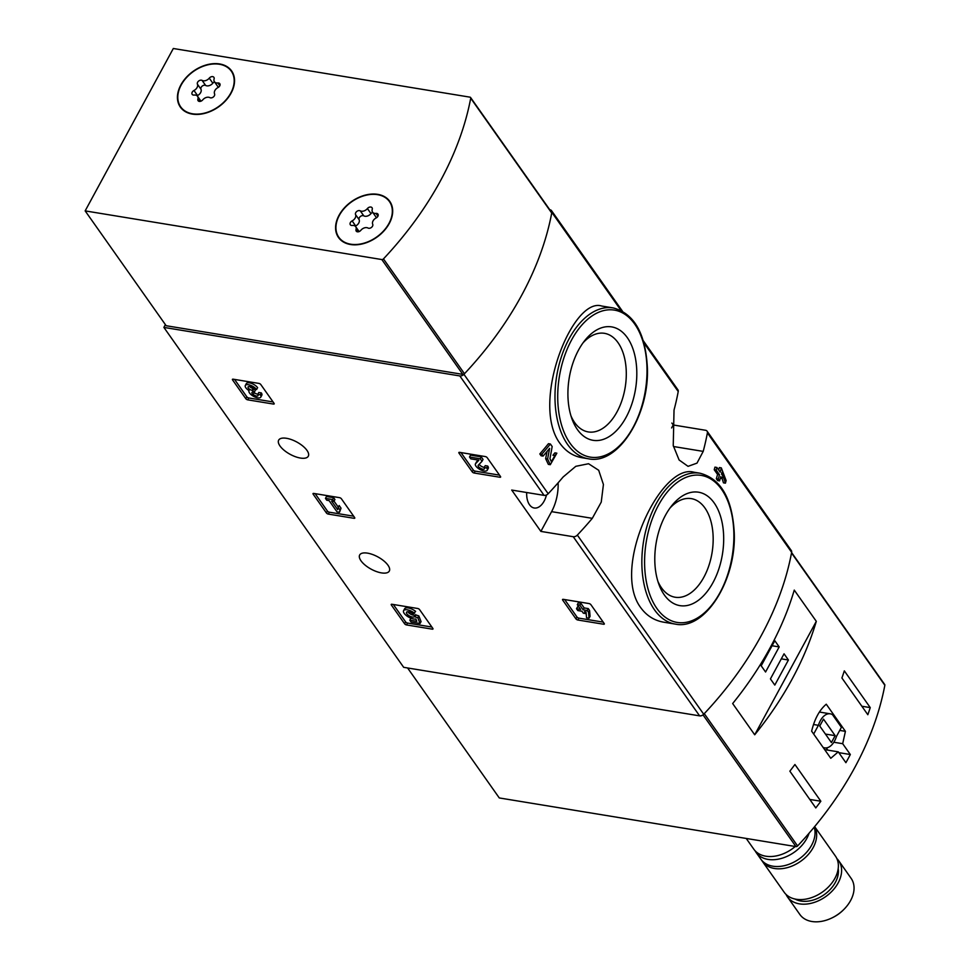 <?xml version="1.0" encoding="UTF-8"?>
<svg xmlns="http://www.w3.org/2000/svg" width="970" height="970" viewBox="0 0 970 970"><rect width="100%" height="100%" fill="white"/><g stroke="black" fill="none" stroke-linecap="round" stroke-linejoin="round"><path stroke-width="1.45" d="M500.496 476.525A1.564 0.655 28.5 0 1 500.617 477.07A1.564 0.655 28.5 0 1 499.889 477.24L474.16 473.02A1.564 0.655 28.5 0 1 472.257 471.893L458.968 453.063A1.564 0.655 28.5 0 1 458.846 452.517A1.564 0.655 28.5 0 1 459.574 452.347L485.303 456.567A1.564 0.655 28.5 0 1 487.207 457.695L500.496 476.525M274.073 403.362A1.564 0.655 28.5 0 1 274.195 403.896A1.564 0.655 28.5 0 1 273.467 404.066L247.738 399.846A1.564 0.655 28.5 0 1 245.834 398.731L232.545 379.888A1.564 0.655 28.5 0 1 232.424 379.355A1.564 0.655 28.5 0 1 233.152 379.185L258.881 383.405A1.564 0.655 28.5 0 1 260.784 384.52L274.073 403.362M540.872 531.402L573.234 536.713A3.916 2.728 -35.2 0 0 577.344 535.088A309.697 215.873 -35.2 0 0 592.306 518.332L601.242 502.108L603.425 484.503L598.696 470.28L588.56 463.733L575.804 466.315L563.133 476.985A309.697 215.873 144.8 0 1 548.183 493.742A3.916 2.728 144.8 0 1 544.073 495.367L511.711 490.056L540.872 531.402L551.591 511.651A35.284 20.637 99.3 0 0 558.126 482.805M165.385 324.635L163.881 327.399L459.816 375.936A3.916 2.728 -35.2 0 0 463.927 374.311A309.697 215.873 -35.2 0 0 551.845 212.381A3.916 2.728 -35.2 0 0 551.53 210.66A3.916 2.728 -35.2 0 0 550.026 209.787L549.76 209.738M163.881 327.399L403.678 667.324L699.612 715.86A3.916 2.728 -35.2 0 0 703.723 714.235A309.697 215.873 -35.2 0 0 791.641 552.306A3.916 2.728 -35.2 0 0 791.326 550.584L707.069 431.153A3.916 2.728 -35.2 0 0 705.578 430.28L673.216 424.969L671.858 423.053M300.445 458.058A16.854 6.996 -151.5 0 0 308.29 456.227A16.854 6.996 -151.5 0 0 296.82 442.029A16.854 6.996 -151.5 0 0 278.669 440.137A16.854 6.996 -151.5 0 0 284.198 450.347A16.854 6.996 -151.5 0 0 300.445 458.058M381.465 572.894A16.854 6.996 -151.5 0 0 389.309 571.063A16.854 6.996 -151.5 0 0 377.827 556.877A16.854 6.996 -151.5 0 0 359.676 554.973A16.854 6.996 -151.5 0 0 365.205 565.183A16.854 6.996 -151.5 0 0 381.465 572.894M432.862 628.439A1.564 0.655 28.5 0 1 432.984 628.984A1.564 0.655 28.5 0 1 432.256 629.154L406.527 624.935A1.564 0.655 28.5 0 1 404.623 623.807L391.334 604.977A1.564 0.655 28.5 0 1 391.213 604.431A1.564 0.655 28.5 0 1 391.941 604.261L417.67 608.481A1.564 0.655 28.5 0 1 419.573 609.609L432.862 628.439M354.668 517.604A1.564 0.655 28.5 0 1 354.79 518.138A1.564 0.655 28.5 0 1 354.062 518.307L328.333 514.088A1.564 0.655 28.5 0 1 326.429 512.972L313.14 494.13A1.564 0.655 28.5 0 1 313.019 493.597A1.564 0.655 28.5 0 1 313.746 493.427L339.476 497.646A1.564 0.655 28.5 0 1 341.379 498.762L354.668 517.604M604.189 623.516A1.564 0.655 28.5 0 1 604.31 624.062A1.564 0.655 28.5 0 1 603.582 624.231L577.853 620.012A1.564 0.655 28.5 0 1 575.95 618.884L562.661 600.054A1.564 0.655 28.5 0 1 562.539 599.508A1.564 0.655 28.5 0 1 563.267 599.339L588.996 603.558A1.564 0.655 28.5 0 1 590.9 604.686L604.189 623.516M559.836 443.205C565.728 451.377 573.197 456.227 582.242 457.767L588.426 458.786A76.448 44.717 -80.7 0 1 567.608 444.478A76.448 44.717 -80.7 0 1 561.533 356.378A76.448 44.717 -80.7 0 1 613.173 307.914L601.8 306.047C572.53 296.493 530.202 403.047 559.836 443.205M547.056 451.438L545.649 458.677L548.341 464.375L550.281 464.715L547.601 459.004L545.649 458.677M539.817 453.948L541.781 454.263A312.049 217.522 144.8 0 0 550.39 444.005L548.45 443.69A309.697 215.873 144.8 0 1 539.817 453.948L541.114 455.779L543.067 456.094A312.049 217.522 -35.2 0 0 549.614 448.358L547.601 459.004M554.888 455.573A312.049 217.522 144.8 0 0 556.853 453.172L554.913 452.844A309.697 215.873 144.8 0 1 552.948 455.245L554.888 455.573L551.384 461.72L549.954 458.677L552.172 446.527L550.39 444.005M722.104 478.574L723.474 482.842L725.414 483.157A312.049 217.522 -35.2 0 0 726.118 480.55L721.316 467.879A312.049 217.522 144.8 0 1 720.213 472.172L716.891 467.467A312.049 217.522 144.8 0 1 716.175 470.074L714.235 469.747L717.557 474.463A309.697 215.873 144.8 0 1 716.345 478.743L717.642 480.574L719.57 480.89A312.049 217.522 -35.2 0 0 720.795 476.622L722.177 478.586A312.049 217.522 -35.2 0 0 722.893 475.967L721.498 474.003A312.049 217.522 -35.2 0 0 721.947 472.329L725.414 483.157M716.891 467.467L714.938 467.14A309.697 215.873 144.8 0 1 714.235 469.747M721.316 467.879L719.352 467.564A309.697 215.873 144.8 0 1 718.721 470.074M640.624 607.523C646.553 615.695 654.313 620.606 663.929 622.231L675.29 624.098A76.448 44.717 -80.7 0 1 654.471 609.79A76.448 44.717 -80.7 0 1 648.409 521.678A76.448 44.717 -80.7 0 1 700.037 473.227L693.853 472.208C661.201 462.836 610.967 567.644 640.624 607.523M643.292 340.737L677.909 389.807A3.916 2.728 144.8 0 1 678.224 391.528A309.697 215.873 144.8 0 1 674.029 410.055L673.241 445.582L679.109 459.986L688.057 466.34L696.994 463.126L703.202 451.389A309.697 215.873 -35.2 0 0 707.397 432.875A3.916 2.728 -35.2 0 0 707.069 431.153M716.175 470.074L719.497 474.779A312.049 217.522 144.8 0 1 718.273 479.059L716.345 478.743M719.497 474.779L717.557 474.463M722.177 478.586L720.334 478.271M556.853 453.172L550.293 464.703M541.781 454.263L543.067 456.094M718.273 479.059L719.57 480.89M577.417 429.564A57.46 33.61 -80.7 0 1 571.997 418.979A57.46 33.61 -80.7 0 1 584.886 340.397A57.46 33.61 -80.7 0 1 630.633 343.295A57.46 33.61 -80.7 0 1 624.146 420.677A57.46 33.61 -80.7 0 1 577.417 429.564M582.994 342.907A49.955 29.221 -80.7 0 1 603.789 333.231A49.955 29.221 -80.7 0 1 625.189 387.357A49.955 29.221 -80.7 0 1 587.626 431.808A49.955 29.221 -80.7 0 1 574.664 422.58A49.955 29.221 -80.7 0 1 571.015 415.997M664.28 594.877A57.46 33.61 -80.7 0 1 658.872 584.279A57.46 33.61 -80.7 0 1 671.761 505.709A57.46 33.61 -80.7 0 1 717.509 508.607A57.46 33.61 -80.7 0 1 711.022 585.989A57.46 33.61 -80.7 0 1 664.28 594.877M669.87 508.207A49.955 29.221 -80.7 0 1 690.664 498.531A49.955 29.221 -80.7 0 1 712.065 552.658A49.955 29.221 -80.7 0 1 674.489 597.108A49.955 29.221 -80.7 0 1 661.54 587.881A49.955 29.221 -80.7 0 1 657.878 581.309M671.604 427.94L673.216 424.969M526.71 492.517A17.254 10.088 99.3 0 0 534.227 508.001A17.254 10.088 99.3 0 0 546.486 494.967M431.868 627.044L407.545 623.055A1.564 0.655 28.5 0 1 405.642 621.928L393.335 604.492M414.311 616.653L415.33 614.774L418.846 615.901L421.065 621.612L420.046 623.504L417.815 617.781L414.311 616.653A4.474 1.855 28.5 0 1 409.437 615.95A4.474 1.855 28.5 0 1 406.539 612.264A4.474 1.855 28.5 0 1 413.171 614.034L415.621 611.379A7.821 3.237 28.5 0 0 404.611 608.784L403.593 610.676A7.821 3.237 28.5 0 1 414.602 613.258M418.846 615.901L417.815 617.781M416.033 614.883L415.014 616.762M415.33 614.774A4.474 1.855 28.5 0 1 411.68 614.653A4.474 1.855 28.5 0 1 407.776 611.718M411.62 618.448L410.831 618.314L409.813 620.194L416.797 621.346L415.887 619.018A7.821 3.237 28.5 0 1 407.351 616.302A7.821 3.237 28.5 0 1 403.593 610.676M409.813 620.194L411.098 622.037L420.046 623.504M273.091 401.956L248.756 397.967A1.564 0.655 28.5 0 1 246.853 396.851L234.558 379.416M257.777 394.366L258.796 392.486L261.306 392.899L260.275 394.778L257.777 394.366A3.577 1.479 28.5 0 1 258.056 395.602A3.577 1.479 28.5 0 1 253.17 394.535A3.128 1.297 28.5 0 1 251.945 392.486A3.128 1.297 28.5 0 1 253.4 392.147L254.249 392.28L252.115 390.316A3.128 1.297 28.5 0 1 248.005 387.212A3.577 1.479 28.5 0 1 248.077 386.957A3.577 1.479 28.5 0 1 250.806 386.86A3.577 1.479 28.5 0 1 254.079 389.128L256.589 389.54L257.608 387.661A6.705 2.777 28.5 0 0 251.472 383.392A6.705 2.777 28.5 0 0 246.356 383.587L245.325 385.466A6.705 2.777 28.5 0 1 250.454 385.272A6.705 2.777 28.5 0 1 256.589 389.54M257.887 394.159A3.577 1.479 28.5 0 1 254.201 392.656A3.128 1.297 28.5 0 1 253.643 392.183M254.407 389.188L255.268 390.401L254.249 392.28M253.837 388.825L252.952 390.449M249.629 386.557A3.128 1.297 28.5 0 0 253.134 388.436L253.522 388.497M260.275 394.778A6.705 2.777 28.5 0 1 260.809 397.094A6.705 2.777 28.5 0 1 253.582 396.342A6.705 2.777 28.5 0 1 249.023 390.704A6.705 2.777 28.5 0 1 249.072 390.631A6.705 2.777 28.5 0 1 245.325 385.466M261.306 392.899A6.705 2.777 28.5 0 1 261.827 395.214L260.809 397.094M353.674 516.198L329.351 512.208A1.564 0.655 28.5 0 1 327.448 511.093L315.141 493.657M338.154 507.419L339.185 505.54L341.028 508.159L339.524 512.269L340.009 510.038L338.154 507.419L337.681 509.65L331.582 501.017L333.91 501.393L332.613 499.562L325.459 498.386L326.757 500.229L329.085 500.605L337.026 511.869L339.524 512.269M341.028 508.159L340.009 510.038M334.032 501.163L338.287 507.189M325.459 498.386L326.49 496.507L333.644 497.683L334.929 499.514L333.91 501.393M333.644 497.683L332.613 499.562M499.501 475.13L475.179 471.129A1.564 0.655 28.5 0 1 473.275 470.013L460.968 452.578M484.2 467.528L485.218 465.649L487.716 466.061L486.697 467.94L484.2 467.528A3.577 1.479 28.5 0 1 484.479 468.765A3.577 1.479 28.5 0 1 480.623 468.364A3.577 1.479 28.5 0 1 478.186 465.357A3.577 1.479 28.5 0 1 478.295 465.224L482.017 461.308L480.235 458.786L469.504 457.015L470.802 458.858L478.901 460.18L475.627 463.611A6.705 2.777 28.5 0 0 475.445 463.866A6.705 2.777 28.5 0 0 480.004 469.504A6.705 2.777 28.5 0 0 487.219 470.268A6.705 2.777 28.5 0 0 486.697 467.94M484.309 467.322A3.577 1.479 28.5 0 1 479.228 464.242M469.504 457.015L470.523 455.136L481.253 456.894L483.036 459.428L482.017 461.308M481.253 456.894L480.235 458.786M476.355 462.278A6.705 2.777 28.5 0 1 476.464 461.987A6.705 2.777 28.5 0 1 476.646 461.732L478.234 460.071M487.716 466.061A6.705 2.777 28.5 0 1 488.249 468.377L487.219 470.268M603.207 622.122L578.872 618.132A1.564 0.655 28.5 0 1 576.968 617.005L564.673 599.569M577.308 604.686L578.338 602.807L580.836 603.219L584.158 607.935L588.281 608.602L589.566 610.433L590.075 616.314L589.057 618.193L588.547 612.325L587.25 610.482L583.14 609.815L579.817 605.098L577.308 604.686L580.642 609.403L576.519 608.723L577.817 610.554L581.927 611.233L583.322 613.198L585.819 613.61L584.437 611.646L586.05 611.912L586.547 617.781L589.057 618.193M589.566 610.433L588.547 612.325M588.281 608.602L587.25 610.482M584.158 607.935L583.14 609.815M580.836 603.219L579.817 605.098M576.519 608.723L577.55 606.844L579.005 607.087M850.326 754.527L842.687 743.699L845.416 731.344L826.27 704.208C819.48 709.919 814.606 718.903 811.635 731.162L830.781 758.297L838.262 751.847L845.901 762.687A309.697 215.873 -35.2 0 0 850.326 754.527L838.82 752.647M407.594 667.966L499.283 797.946L795.958 846.604A1.564 1.091 -35.2 0 0 797.595 845.949A309.697 215.873 -35.2 0 0 884.846 685.256A1.564 1.091 -35.2 0 0 884.725 684.565L791.605 552.548M797.595 845.949L704.269 713.653A309.697 215.873 -35.2 0 0 791.52 552.961L884.846 685.256M820.85 801.244A309.697 215.873 144.8 0 1 815.782 807.925L789.859 771.174A309.697 215.873 -35.2 0 0 794.927 764.505L820.85 801.244L809.792 799.438M844.324 670.864L870.248 707.615A309.697 215.873 144.8 0 1 867.835 714.72L841.911 677.981A309.697 215.873 -35.2 0 0 844.324 670.864M754.708 734.787A309.697 215.873 -35.2 0 0 816.303 621.334L754.708 734.787L732.665 703.553A309.697 215.873 144.8 0 0 794.26 590.099L816.303 621.334M786.027 894.413A31.367 21.861 -35.2 0 0 787.434 896.862L799.874 914.504A31.367 21.861 -35.2 0 0 811.89 921.5A31.367 21.861 -35.2 0 0 831.751 918.02L832.527 917.644A27.754 19.351 -35.2 0 0 843.148 910.163L843.754 909.557A31.367 21.861 -35.2 0 0 851.126 878.347L838.686 860.705A31.367 21.861 -35.2 0 0 836.855 858.559M831.751 918.02A31.367 21.861 -35.2 0 0 843.754 909.557M787.434 896.862A31.367 21.861 -35.2 0 0 799.438 903.858A31.367 21.861 -35.2 0 0 832.842 890.314A31.367 21.861 -35.2 0 0 838.686 860.705M795.097 899.057A27.839 19.4 -35.2 0 0 800.977 901.045A27.839 19.4 -35.2 0 0 827.422 892.145A27.839 19.4 -35.2 0 0 838.189 868.659M761.717 860.305A31.367 21.861 -35.2 0 0 762.481 861.493L784.196 892.267A31.367 21.861 -35.2 0 0 796.2 899.263A31.367 21.861 -35.2 0 0 829.605 885.719A31.367 21.861 -35.2 0 0 835.449 856.11L814.642 826.622M762.481 861.493A31.367 21.861 -35.2 0 0 774.484 868.489A31.367 21.861 -35.2 0 0 807.125 855.77A31.367 21.861 -35.2 0 0 814.582 826.695M755.048 850.738A31.367 21.861 -35.2 0 0 756.079 852.412L760.856 859.19A31.367 21.861 -35.2 0 0 772.872 866.198A31.367 21.861 -35.2 0 0 803.997 854.97A31.367 21.861 -35.2 0 0 814.182 827.18M756.079 852.412A31.367 21.861 -35.2 0 0 768.094 859.42A31.367 21.861 -35.2 0 0 809.065 833.218M746.221 838.444L753.811 849.199A31.367 21.861 -35.2 0 0 765.815 856.207A31.367 21.861 -35.2 0 0 795.267 846.483M838.262 751.847L824.658 749.616M842.687 743.699L833.824 742.244M827.846 750.137L826.27 747.906M845.416 731.344L839.729 730.41M823.069 747.361A17.254 10.088 99.3 0 0 824.658 747.87A17.254 10.088 99.3 0 0 836.492 736.375L841.402 727.318L832.478 714.66A17.254 10.088 99.3 0 0 830.247 713.823A17.254 10.088 99.3 0 0 818.413 725.305L813.672 734.047M813.503 724.505L818.413 725.305M819.747 726.021L831.411 742.559L835.158 735.66L823.494 719.122L819.747 726.021M825.421 734.072L835.158 735.66M861.833 706.233L870.248 707.615M761.195 665.796L765.572 672.004L779.189 646.917L774.812 640.721L761.195 665.796M770.435 678.891L774.8 685.087L788.416 660.012L784.051 653.804L770.435 678.891M781.311 658.848L788.416 660.012M772.071 645.753L779.189 646.917M383.465 258.893A1.564 1.091 144.8 0 1 381.816 259.548L85.154 210.89L173.315 48.5L469.989 97.158A1.564 1.091 144.8 0 1 470.717 98.2A309.697 215.873 144.8 0 1 383.465 258.893L464.472 373.729A1.564 1.091 144.8 0 1 462.823 374.384L166.161 325.726L85.154 210.89M550.996 211.993A1.564 1.091 144.8 0 1 551.724 213.036A309.697 215.873 144.8 0 1 464.472 373.729M377.754 194.352A31.367 21.861 144.8 0 1 389.758 201.348A31.367 21.861 144.8 0 1 376.736 237.298A31.367 21.861 144.8 0 1 338.506 237.504A31.367 21.861 144.8 0 1 344.35 207.895A31.367 21.861 144.8 0 1 377.754 194.352M219.608 63.947A31.367 21.861 144.8 0 1 231.624 70.943A31.367 21.861 144.8 0 1 218.589 106.882A31.367 21.861 144.8 0 1 180.359 107.1A31.367 21.861 144.8 0 1 186.204 77.491A31.367 21.861 144.8 0 1 219.608 63.947M231.26 71.113A31.367 21.861 144.8 0 1 232.509 72.374M181.414 108.422A31.367 21.861 144.8 0 1 180.638 106.809M389.394 201.517A31.367 21.861 144.8 0 1 390.655 202.779M339.561 238.826A31.367 21.861 144.8 0 1 338.785 237.226M181.208 84.96A30.967 21.582 144.8 0 1 206.561 65.16A30.967 21.582 144.8 0 1 231.296 71.174A30.967 21.582 144.8 0 1 218.432 106.664A30.967 21.582 144.8 0 1 180.687 106.87A30.967 21.582 144.8 0 1 181.208 84.96M197.892 99.11A5.42 3.783 -35.2 0 0 197.553 96.285A5.42 3.783 -35.2 0 0 194.133 95.06A3.092 2.158 -35.2 0 1 192.181 94.357A3.092 2.158 -35.2 0 1 193.988 90.489A5.42 3.783 144.8 0 0 197.419 84.184A3.092 2.158 -35.2 0 1 198.62 81.068A3.092 2.158 -35.2 0 1 202.087 80.401A5.42 3.783 -35.2 0 0 209.265 78.146A3.092 2.158 -35.2 0 1 213.897 77.333A3.092 2.158 -35.2 0 1 214.091 78.946A5.42 3.783 -35.2 0 0 214.431 81.759A5.42 3.783 -35.2 0 0 217.85 82.983A3.092 2.158 -35.2 0 1 219.802 83.699A3.092 2.158 -35.2 0 1 217.995 87.555A5.42 3.783 -35.2 0 0 214.564 93.86A3.092 2.158 -35.2 0 1 213.364 96.976A3.092 2.158 -35.2 0 1 209.896 97.643A5.42 3.783 -35.2 0 0 202.718 99.898A3.092 2.158 -35.2 0 1 198.086 100.71A3.092 2.158 -35.2 0 1 197.892 99.11L199.529 101.438M231.296 71.174L233.237 73.926A30.967 21.582 144.8 0 1 233.285 73.987M182.675 109.695A30.967 21.582 144.8 0 1 182.627 109.634L180.687 106.87M214.552 81.929A3.092 2.158 -35.2 0 0 212.83 83.202A5.42 3.783 -35.2 0 1 205.652 85.457A3.092 2.158 -35.2 0 0 202.184 86.124A3.092 2.158 -35.2 0 0 200.984 89.24A5.42 3.783 -35.2 0 1 197.553 95.545A3.092 2.158 -35.2 0 0 197.116 95.8M214.431 81.759L217.995 86.815A5.42 3.783 -35.2 0 0 218.432 87.3M339.342 215.364A30.967 21.582 144.8 0 1 364.696 195.564A30.967 21.582 144.8 0 1 389.443 201.578A30.967 21.582 144.8 0 1 376.578 237.068A30.967 21.582 144.8 0 1 338.833 237.286A30.967 21.582 144.8 0 1 339.342 215.364M356.038 229.514A5.42 3.783 -35.2 0 0 355.699 226.689A5.42 3.783 -35.2 0 0 352.28 225.464A3.092 2.158 -35.2 0 1 350.328 224.761A3.092 2.158 -35.2 0 1 352.134 220.893A5.42 3.783 144.8 0 0 355.553 214.588A3.092 2.158 -35.2 0 1 356.766 211.472A3.092 2.158 -35.2 0 1 360.234 210.817A5.42 3.783 -35.2 0 0 367.412 208.55A3.092 2.158 -35.2 0 1 372.043 207.738A3.092 2.158 -35.2 0 1 372.237 209.35A5.42 3.783 -35.2 0 0 372.565 212.163A5.42 3.783 -35.2 0 0 375.984 213.4A3.092 2.158 -35.2 0 1 377.936 214.103A3.092 2.158 -35.2 0 1 376.13 217.959A5.42 3.783 -35.2 0 0 372.71 224.264A3.092 2.158 -35.2 0 1 371.51 227.38A3.092 2.158 -35.2 0 1 368.03 228.047A5.42 3.783 -35.2 0 0 360.852 230.302A3.092 2.158 -35.2 0 1 356.22 231.115A3.092 2.158 -35.2 0 1 356.038 229.514L357.675 231.842M389.443 201.578L391.383 204.331A30.967 21.582 144.8 0 1 391.431 204.391M340.809 240.099A30.967 21.582 144.8 0 1 340.773 240.039L338.833 237.286M372.698 212.333A3.092 2.158 -35.2 0 0 370.976 213.606A5.42 3.783 -35.2 0 1 363.798 215.861A3.092 2.158 -35.2 0 0 360.331 216.528A3.092 2.158 -35.2 0 0 359.118 219.644A5.42 3.783 -35.2 0 1 355.699 225.949A3.092 2.158 -35.2 0 0 355.25 226.204M372.565 212.163L376.13 217.219A5.42 3.783 -35.2 0 0 376.578 217.704M459.816 375.936L544.073 495.367M573.234 536.713L699.612 715.86M577.344 535.088L703.723 714.235M707.397 432.875L791.641 552.306M551.845 212.381L621.03 310.449M643.922 342.895L678.224 391.528M463.927 374.311L548.183 493.742M570.02 443.169A74.484 43.565 -80.7 0 1 591.87 316.038A74.484 43.565 -80.7 0 1 645.195 391.625A74.484 43.565 -80.7 0 1 570.02 443.169M656.896 608.481A74.484 43.565 -80.7 0 1 678.745 481.338A74.484 43.565 -80.7 0 1 732.071 556.925A74.484 43.565 -80.7 0 1 656.896 608.481M703.202 451.389L673.459 446.515M592.306 518.332L551.591 511.651M432.729 628.269L432.256 629.154M407.545 623.055L406.527 624.935M405.642 621.928L404.623 623.807M391.734 604.249L391.334 604.977M273.952 403.18L273.467 404.066M248.756 397.967L247.738 399.846M246.853 396.851L245.834 398.731M232.945 379.161L232.545 379.888M254.201 392.656L253.17 394.535M253.134 388.436L252.115 390.316M354.535 517.422L354.062 518.307M329.351 512.208L328.333 514.088M327.448 511.093L326.429 512.972M313.54 493.403L313.14 494.13M500.362 476.343L499.889 477.24M475.179 471.129L474.16 473.02M473.275 470.013L472.257 471.893M459.368 452.323L458.968 453.063M476.646 461.732L475.627 463.611M604.067 623.346L603.582 624.231M578.872 618.132L577.853 620.012M576.968 617.005L575.95 618.884M563.061 599.314L562.661 600.054M703.02 714.866L795.958 846.604M462.823 374.384L381.816 259.548M551.724 213.036L470.717 98.2M197.553 95.545L193.988 90.489M200.984 89.24L197.419 84.184M205.652 85.457L202.087 80.401M212.83 83.202L209.265 78.146M219.802 85.772L217.85 82.983M355.699 225.949L352.134 220.893M359.118 219.644L355.553 214.588M363.798 215.861L360.234 210.817M370.976 213.606L367.412 208.55M377.948 216.177L375.984 213.4M551.53 210.66L622.449 311.2M613.173 307.914C634.077 313.468 645.474 333.292 647.366 367.387C649.597 415.099 617.987 465.333 588.426 458.786M700.037 473.227C720.952 478.78 732.35 498.604 734.241 532.7C736.46 580.412 704.851 630.645 675.29 624.098M476.464 461.987L475.445 463.866M823.251 747.64L824.658 747.87M819.407 712.041L830.247 713.823M551.603 212.345L470.583 97.509M200.996 101.171L197.553 96.285M359.142 231.575L355.699 226.689"/></g></svg>
